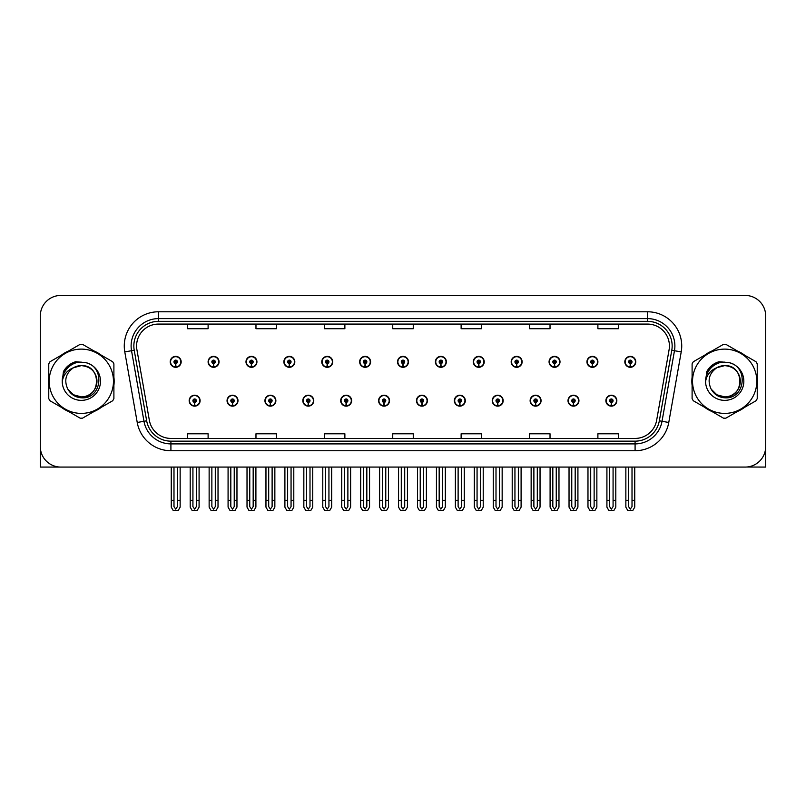 <?xml version="1.0" encoding="UTF-8"?>
<svg xmlns="http://www.w3.org/2000/svg" width="806" height="806" viewBox="0 0 806 806"><rect width="100%" height="100%" fill="white"/><g stroke="black" fill="none" stroke-linecap="round" stroke-linejoin="round"><path stroke-width="1.21" d="M492.234 400.673A5.471 5.471 0 0 0 497.705 406.143A5.471 5.471 0 0 0 503.176 400.673A5.471 5.471 0 0 0 497.705 395.202A5.471 5.471 0 0 0 492.234 400.673M416.47 400.673A5.471 5.471 0 0 0 421.941 406.143A5.471 5.471 0 0 0 427.412 400.673A5.471 5.471 0 0 0 421.941 395.202A5.471 5.471 0 0 0 416.47 400.673M530.126 400.673A5.471 5.471 0 0 0 535.597 406.143A5.471 5.471 0 0 0 541.068 400.673A5.471 5.471 0 0 0 535.597 395.202A5.471 5.471 0 0 0 530.126 400.673M568.008 400.673A5.471 5.471 0 0 0 573.479 406.143A5.471 5.471 0 0 0 578.95 400.673A5.471 5.471 0 0 0 573.479 395.202A5.471 5.471 0 0 0 568.008 400.673M378.588 400.673A5.471 5.471 0 0 0 384.059 406.143A5.471 5.471 0 0 0 389.53 400.673A5.471 5.471 0 0 0 384.059 395.202A5.471 5.471 0 0 0 378.588 400.673M340.706 400.673A5.471 5.471 0 0 0 346.177 406.143A5.471 5.471 0 0 0 351.648 400.673A5.471 5.471 0 0 0 346.177 395.202A5.471 5.471 0 0 0 340.706 400.673M302.824 400.673A5.471 5.471 0 0 0 308.295 406.143A5.471 5.471 0 0 0 313.766 400.673A5.471 5.471 0 0 0 308.295 395.202A5.471 5.471 0 0 0 302.824 400.673M264.932 400.673A5.471 5.471 0 0 0 270.403 406.143A5.471 5.471 0 0 0 275.874 400.673A5.471 5.471 0 0 0 270.403 395.202A5.471 5.471 0 0 0 264.932 400.673M227.05 400.673A5.471 5.471 0 0 0 232.521 406.143A5.471 5.471 0 0 0 237.992 400.673A5.471 5.471 0 0 0 232.521 395.202A5.471 5.471 0 0 0 227.05 400.673M189.168 400.673A5.471 5.471 0 0 0 194.639 406.143A5.471 5.471 0 0 0 200.11 400.673A5.471 5.471 0 0 0 194.639 395.202A5.471 5.471 0 0 0 189.168 400.673M454.352 400.673A5.471 5.471 0 0 0 459.823 406.143A5.471 5.471 0 0 0 465.294 400.673A5.471 5.471 0 0 0 459.823 395.202A5.471 5.471 0 0 0 454.352 400.673M473.293 361.834A5.471 5.471 0 0 0 478.764 367.304A5.471 5.471 0 0 0 484.235 361.834A5.471 5.471 0 0 0 478.764 356.363A5.471 5.471 0 0 0 473.293 361.834M511.185 361.834A5.471 5.471 0 0 0 516.656 367.304A5.471 5.471 0 0 0 522.127 361.834A5.471 5.471 0 0 0 516.656 356.363A5.471 5.471 0 0 0 511.185 361.834M549.067 361.834A5.471 5.471 0 0 0 554.538 367.304A5.471 5.471 0 0 0 560.009 361.834A5.471 5.471 0 0 0 554.538 356.363A5.471 5.471 0 0 0 549.067 361.834M397.529 361.834A5.471 5.471 0 0 0 403 367.304A5.471 5.471 0 0 0 408.471 361.834A5.471 5.471 0 0 0 403 356.363A5.471 5.471 0 0 0 397.529 361.834M586.949 361.834A5.471 5.471 0 0 0 592.42 367.304A5.471 5.471 0 0 0 597.891 361.834A5.471 5.471 0 0 0 592.42 356.363A5.471 5.471 0 0 0 586.949 361.834M359.647 361.834A5.471 5.471 0 0 0 365.118 367.304A5.471 5.471 0 0 0 370.589 361.834A5.471 5.471 0 0 0 365.118 356.363A5.471 5.471 0 0 0 359.647 361.834M321.765 361.834A5.471 5.471 0 0 0 327.236 367.304A5.471 5.471 0 0 0 332.707 361.834A5.471 5.471 0 0 0 327.236 356.363A5.471 5.471 0 0 0 321.765 361.834M283.873 361.834A5.471 5.471 0 0 0 289.344 367.304A5.471 5.471 0 0 0 294.815 361.834A5.471 5.471 0 0 0 289.344 356.363A5.471 5.471 0 0 0 283.873 361.834M245.991 361.834A5.471 5.471 0 0 0 251.462 367.304A5.471 5.471 0 0 0 256.933 361.834A5.471 5.471 0 0 0 251.462 356.363A5.471 5.471 0 0 0 245.991 361.834M208.109 361.834A5.471 5.471 0 0 0 213.58 367.304A5.471 5.471 0 0 0 219.051 361.834A5.471 5.471 0 0 0 213.58 356.363A5.471 5.471 0 0 0 208.109 361.834M170.227 361.834A5.471 5.471 0 0 0 175.698 367.304A5.471 5.471 0 0 0 181.169 361.834A5.471 5.471 0 0 0 175.698 356.363A5.471 5.471 0 0 0 170.227 361.834M435.411 361.834A5.471 5.471 0 0 0 440.882 367.304A5.471 5.471 0 0 0 446.353 361.834A5.471 5.471 0 0 0 440.882 356.363A5.471 5.471 0 0 0 435.411 361.834M605.89 400.673A5.471 5.471 0 0 0 611.361 406.143A5.471 5.471 0 0 0 616.832 400.673A5.471 5.471 0 0 0 611.361 395.202A5.471 5.471 0 0 0 605.89 400.673M624.831 361.834A5.471 5.471 0 0 0 630.302 367.304A5.471 5.471 0 0 0 635.773 361.834A5.471 5.471 0 0 0 630.302 356.363A5.471 5.471 0 0 0 624.831 361.834M746.558 467.027L765.7 467.077L765.7 315.952A20.513 20.513 0 0 0 745.187 295.439L60.813 295.439A20.513 20.513 0 0 0 40.3 315.952L40.3 467.077L81.325 467.077M48.763 377.158A32.824 32.824 0 0 0 48.763 385.349M61.498 407.413A32.824 32.824 0 0 0 68.591 411.503M94.07 411.503A32.824 32.824 0 0 0 101.163 407.413M113.898 385.349A32.824 32.824 0 0 0 113.898 377.158M692.102 377.158A32.824 32.824 0 0 0 692.102 385.349M704.837 407.413A32.824 32.824 0 0 0 711.93 411.503M737.409 411.503A32.824 32.824 0 0 0 744.502 407.413M757.237 385.349A32.824 32.824 0 0 0 757.237 377.158M136.587 345.965A21.883 21.883 0 0 1 158.47 324.083L647.53 324.083A21.883 21.883 0 0 1 669.081 349.774L656.638 420.339A21.883 21.883 0 0 1 635.088 438.424L170.912 438.424A21.883 21.883 0 0 1 149.362 420.339L136.919 349.774A21.883 21.883 0 0 1 136.587 345.965M133.846 345.965A24.613 24.613 0 0 0 134.219 350.247L146.662 420.813A24.613 24.613 0 0 0 170.912 441.154L635.088 441.154A24.613 24.613 0 0 0 659.338 420.813L671.781 350.247A24.613 24.613 0 0 0 647.53 321.352L158.47 321.352A24.613 24.613 0 0 0 133.846 345.965M124.789 351.91A34.195 34.195 0 0 1 158.47 311.781L647.53 311.781A34.195 34.195 0 0 1 681.211 351.91L668.768 422.475A34.195 34.195 0 0 1 635.088 450.735L170.912 450.735A34.195 34.195 0 0 1 137.232 422.475L124.789 351.91L131.529 350.721A27.354 27.354 0 0 1 158.47 318.612L647.53 318.612A27.354 27.354 0 0 1 674.471 350.721L662.028 421.286A27.354 27.354 0 0 1 635.088 443.894L170.912 443.894A27.354 27.354 0 0 1 143.972 421.286L131.529 350.721A27.354 27.354 0 0 1 131.116 345.965M101.163 355.093A32.824 32.824 0 0 0 94.07 351.003M68.591 351.003A32.824 32.824 0 0 0 61.498 355.093M744.502 355.093A32.824 32.824 0 0 0 737.409 351.003M711.93 351.003A32.824 32.824 0 0 0 704.837 355.093M745.187 295.439L60.813 295.439M40.3 315.952L40.3 446.564A20.513 20.513 0 0 0 60.813 467.077L745.187 467.077A20.513 20.513 0 0 0 765.7 446.564L765.7 315.952M392.744 324.083L392.744 328.717L413.256 328.717L413.256 324.083M324.365 324.083L324.365 328.717L344.877 328.717L344.877 324.083M255.976 324.083L255.976 328.717L276.488 328.717L276.488 324.083M187.596 324.083L187.596 328.717L208.109 328.717L208.109 324.083M461.123 324.083L461.123 328.717L481.635 328.717L481.635 324.083M529.512 324.083L529.512 328.717L550.024 328.717L550.024 324.083M597.891 324.083L597.891 328.717L618.404 328.717L618.404 324.083M413.256 438.424L413.256 433.789L392.744 433.789L392.744 438.424M344.877 438.424L344.877 433.789L324.365 433.789L324.365 438.424M276.488 438.424L276.488 433.789L255.976 433.789L255.976 438.424M208.109 438.424L208.109 433.789L187.596 433.789L187.596 438.424M481.635 438.424L481.635 433.789L461.123 433.789L461.123 438.424M550.024 438.424L550.024 433.789L529.512 433.789L529.512 438.424M618.404 438.424L618.404 433.789L597.891 433.789L597.891 438.424M613.074 467.077L613.074 506.652L611.361 509.1L609.648 506.652L609.648 500.304L606.918 500.304L606.918 507.145L608.893 510.561L613.829 510.561L615.804 507.145L615.804 467.077M611.291 402.385L611.139 405.801A5.128 5.128 0 0 1 606.233 400.673A5.128 5.128 0 0 1 611.361 395.545A5.128 5.128 0 0 1 616.489 400.673A5.128 5.128 0 0 1 611.583 405.801L611.432 402.385A1.713 1.713 0 0 0 613.074 400.673A1.713 1.713 0 0 0 611.361 398.97A1.713 1.713 0 0 0 609.648 400.673A1.713 1.713 0 0 0 611.291 402.385L611.331 401.358A0.685 0.685 0 0 1 610.676 400.673A0.685 0.685 0 0 1 611.361 399.988A0.685 0.685 0 0 1 612.046 400.673A0.685 0.685 0 0 1 611.391 401.358L611.432 402.385M606.918 467.077L606.918 500.304M609.648 467.077L609.648 500.304M613.074 500.304L615.804 500.304M632.015 467.077L632.015 506.652L630.302 509.1L628.589 506.652L628.589 500.304L625.859 500.304L625.859 507.145L627.834 510.561L632.77 510.561L634.745 507.145L634.745 467.077M630.232 363.546L630.08 366.962A5.128 5.128 0 0 1 625.174 361.834A5.128 5.128 0 0 1 630.302 356.705A5.128 5.128 0 0 1 635.43 361.834A5.128 5.128 0 0 1 630.524 366.962L630.373 363.546A1.713 1.713 0 0 0 632.015 361.834A1.713 1.713 0 0 0 630.302 360.121A1.713 1.713 0 0 0 628.589 361.834A1.713 1.713 0 0 0 630.232 363.546L630.272 362.519A0.685 0.685 0 0 1 629.617 361.834A0.685 0.685 0 0 1 630.302 361.148A0.685 0.685 0 0 1 630.987 361.834A0.685 0.685 0 0 1 630.332 362.519L630.373 363.546M625.859 467.077L625.859 500.304M628.589 467.077L628.589 500.304M632.015 500.304L634.745 500.304M575.182 467.077L575.182 506.652L573.479 509.1L571.766 506.652L571.766 500.304L569.036 500.304L569.036 507.145L571.011 510.561L575.947 510.561L577.922 507.145L577.922 467.077M573.398 402.385L573.257 405.801A5.128 5.128 0 0 1 568.351 400.673A5.128 5.128 0 0 1 573.479 395.545A5.128 5.128 0 0 1 578.607 400.673A5.128 5.128 0 0 1 573.701 405.801L573.55 402.385A1.713 1.713 0 0 0 575.182 400.673A1.713 1.713 0 0 0 573.479 398.97A1.713 1.713 0 0 0 571.766 400.673A1.713 1.713 0 0 0 573.398 402.385L573.449 401.358A0.685 0.685 0 0 1 572.794 400.673A0.685 0.685 0 0 1 573.479 399.988A0.685 0.685 0 0 1 574.164 400.673A0.685 0.685 0 0 1 573.509 401.358L573.55 402.385M569.036 467.077L569.036 500.304M571.766 467.077L571.766 500.304M575.182 500.304L577.922 500.304M537.3 467.077L537.3 506.652L535.597 509.1L533.884 506.652L533.884 500.304L531.144 500.304L531.144 507.145L533.119 510.561L538.065 510.561L540.04 507.145L540.04 467.077M535.516 402.385L535.365 405.801A5.128 5.128 0 0 1 530.469 400.673A5.128 5.128 0 0 1 535.597 395.545A5.128 5.128 0 0 1 540.725 400.673A5.128 5.128 0 0 1 535.819 405.801L535.668 402.385A1.713 1.713 0 0 0 537.3 400.673A1.713 1.713 0 0 0 535.597 398.97A1.713 1.713 0 0 0 533.884 400.673A1.713 1.713 0 0 0 535.516 402.385L535.567 401.358A0.685 0.685 0 0 1 534.912 400.673A0.685 0.685 0 0 1 535.597 399.988A0.685 0.685 0 0 1 536.282 400.673A0.685 0.685 0 0 1 535.627 401.358L535.668 402.385M531.144 467.077L531.144 500.304M533.884 467.077L533.884 500.304M537.3 500.304L540.04 500.304M499.418 467.077L499.418 506.652L497.705 509.1L496.002 506.652L496.002 500.304L493.262 500.304L493.262 507.145L495.237 510.561L500.183 510.561L502.158 507.145L502.158 467.077M497.634 402.385L497.483 405.801A5.128 5.128 0 0 1 492.577 400.673A5.128 5.128 0 0 1 497.705 395.545A5.128 5.128 0 0 1 502.843 400.673A5.128 5.128 0 0 1 497.937 405.801L497.786 402.385A1.713 1.713 0 0 0 499.418 400.673A1.713 1.713 0 0 0 497.705 398.97A1.713 1.713 0 0 0 496.002 400.673A1.713 1.713 0 0 0 497.634 402.385L497.675 401.358A0.685 0.685 0 0 1 497.03 400.673A0.685 0.685 0 0 1 497.705 399.988A0.685 0.685 0 0 1 498.39 400.673A0.685 0.685 0 0 1 497.735 401.358L497.786 402.385M493.262 467.077L493.262 500.304M496.002 467.077L496.002 500.304M499.418 500.304L502.158 500.304M594.133 467.077L594.133 506.652L592.42 509.1L590.707 506.652L590.707 500.304L587.977 500.304L587.977 507.145L589.952 510.561L594.888 510.561L596.863 507.145L596.863 467.077M592.35 363.546L592.198 366.962A5.128 5.128 0 0 1 587.292 361.834A5.128 5.128 0 0 1 592.42 356.705A5.128 5.128 0 0 1 597.548 361.834A5.128 5.128 0 0 1 592.642 366.962L592.491 363.546A1.713 1.713 0 0 0 594.133 361.834A1.713 1.713 0 0 0 592.42 360.121A1.713 1.713 0 0 0 590.707 361.834A1.713 1.713 0 0 0 592.35 363.546L592.39 362.519A0.685 0.685 0 0 1 591.735 361.834A0.685 0.685 0 0 1 592.42 361.148A0.685 0.685 0 0 1 593.105 361.834A0.685 0.685 0 0 1 592.45 362.519L592.491 363.546M587.977 467.077L587.977 500.304M590.707 467.077L590.707 500.304M594.133 500.304L596.863 500.304M556.241 467.077L556.241 506.652L554.538 509.1L552.825 506.652L552.825 500.304L550.095 500.304L550.095 507.145L552.06 510.561L557.006 510.561L558.981 507.145L558.981 467.077M554.457 363.546L554.316 366.962A5.128 5.128 0 0 1 549.41 361.834A5.128 5.128 0 0 1 554.538 356.705A5.128 5.128 0 0 1 559.666 361.834A5.128 5.128 0 0 1 554.76 366.962L554.609 363.546A1.713 1.713 0 0 0 556.241 361.834A1.713 1.713 0 0 0 554.538 360.121A1.713 1.713 0 0 0 552.825 361.834A1.713 1.713 0 0 0 554.457 363.546L554.508 362.519A0.685 0.685 0 0 1 553.853 361.834A0.685 0.685 0 0 1 554.538 361.148A0.685 0.685 0 0 1 555.223 361.834A0.685 0.685 0 0 1 554.568 362.519L554.609 363.546M550.095 467.077L550.095 500.304M552.825 467.077L552.825 500.304M556.241 500.304L558.981 500.304M518.359 467.077L518.359 506.652L516.656 509.1L514.943 506.652L514.943 500.304L512.203 500.304L512.203 507.145L514.178 510.561L519.124 510.561L521.099 507.145L521.099 467.077M516.575 363.546L516.424 366.962A5.128 5.128 0 0 1 511.518 361.834A5.128 5.128 0 0 1 516.656 356.705A5.128 5.128 0 0 1 521.784 361.834A5.128 5.128 0 0 1 516.878 366.962L516.727 363.546A1.713 1.713 0 0 0 518.359 361.834A1.713 1.713 0 0 0 516.656 360.121A1.713 1.713 0 0 0 514.943 361.834A1.713 1.713 0 0 0 516.575 363.546L516.626 362.519A0.685 0.685 0 0 1 515.971 361.834A0.685 0.685 0 0 1 516.656 361.148A0.685 0.685 0 0 1 517.331 361.834A0.685 0.685 0 0 1 516.686 362.519L516.727 363.546M512.203 467.077L512.203 500.304M514.943 467.077L514.943 500.304M518.359 500.304L521.099 500.304M480.477 467.077L480.477 506.652L478.764 509.1L477.061 506.652L477.061 500.304L474.321 500.304L474.321 507.145L476.296 510.561L481.242 510.561L483.217 507.145L483.217 467.077M478.693 363.546L478.542 366.962A5.128 5.128 0 0 1 473.636 361.834A5.128 5.128 0 0 1 478.764 356.705A5.128 5.128 0 0 1 483.892 361.834A5.128 5.128 0 0 1 478.996 366.962L478.845 363.546A1.713 1.713 0 0 0 480.477 361.834A1.713 1.713 0 0 0 478.764 360.121A1.713 1.713 0 0 0 477.061 361.834A1.713 1.713 0 0 0 478.693 363.546L478.734 362.519A0.685 0.685 0 0 1 478.079 361.834A0.685 0.685 0 0 1 478.764 361.148A0.685 0.685 0 0 1 479.449 361.834A0.685 0.685 0 0 1 478.794 362.519L478.845 363.546M474.321 467.077L474.321 500.304M477.061 467.077L477.061 500.304M480.477 500.304L483.217 500.304M96.952 380.694A15.636 15.636 0 0 0 73.507 367.717C65.85 373.168 63.896 380.2 67.654 388.824L67.865 389.197A15.636 15.636 0 0 0 81.325 396.884C101.496 397.862 101.496 364.644 81.325 365.622L73.507 367.717L81.325 365.622C101.496 364.644 101.496 397.862 81.325 396.884A15.636 15.636 0 0 0 96.962 381.258C96.035 371.757 90.826 366.549 81.325 365.622C101.496 364.644 101.496 397.862 81.325 396.884C101.496 397.862 101.496 364.644 81.325 365.622C101.496 364.644 101.496 397.862 81.325 396.884C101.496 397.862 101.496 364.644 81.325 365.622C101.496 364.644 101.496 397.862 81.325 396.884L73.517 394.789L67.865 389.197L73.517 394.789L81.325 396.884L73.517 394.789L67.865 389.197L73.517 394.789L81.325 396.884L73.517 394.789L67.865 389.197L73.517 394.789L81.325 396.884L73.517 394.789L67.865 389.197C70.857 394.466 75.341 397.338 81.325 397.801C102.231 399.554 105.495 366.226 85.335 362.569L75.643 361.733C70.243 363.395 66.173 366.69 63.432 371.616L62.223 381.671A19.102 19.102 0 0 0 81.325 400.36A19.102 19.102 0 0 0 85.335 362.569M81.325 413.397A32.139 32.139 0 0 0 113.465 381.258A32.139 32.139 0 0 0 81.325 349.119A32.139 32.139 0 0 0 49.186 381.258A32.139 32.139 0 0 0 81.325 413.397M81.325 418.183A36.925 36.925 0 0 0 82.534 418.163L112.689 400.753A36.925 36.925 0 0 0 113.898 398.658L113.898 363.849A36.925 36.925 0 0 0 112.689 361.753L82.534 344.343A36.925 36.925 0 0 0 80.116 344.343L49.972 361.753A36.925 36.925 0 0 0 48.763 363.849L48.763 398.658A36.925 36.925 0 0 0 49.972 400.753L80.116 418.163A36.925 36.925 0 0 0 81.325 418.183M62.223 381.258C62.092 370.417 71.936 361.622 81.325 362.146M62.223 381.671C63.331 374.931 67.089 370.286 73.507 367.717M75.532 361.763L71.16 363.647L63.452 371.576L71.16 363.647L75.532 361.763L71.16 363.647L63.432 371.616L71.16 363.647L75.532 361.763L71.16 363.647L63.452 371.576L71.16 363.647L75.532 361.763L71.16 363.647L63.432 371.616L71.16 363.647L75.643 361.733L68.621 365.39M740.291 380.694A15.636 15.636 0 0 0 716.846 367.717C709.189 373.168 707.235 380.2 710.993 388.824L711.204 389.197A15.636 15.636 0 0 0 724.675 396.884C744.835 397.862 744.835 364.644 724.675 365.622L716.846 367.717L724.675 365.622C744.835 364.644 744.835 397.862 724.675 396.884A15.636 15.636 0 0 0 740.301 381.258C739.374 371.757 734.165 366.549 724.675 365.622C744.835 364.644 744.835 397.862 724.675 396.884C744.835 397.862 744.835 364.644 724.675 365.622C744.835 364.644 744.835 397.862 724.675 396.884C744.835 397.862 744.835 364.644 724.675 365.622C744.835 364.644 744.835 397.862 724.675 396.884L716.856 394.789L711.204 389.197L716.856 394.789L724.675 396.884L716.856 394.789L711.204 389.197L716.856 394.789L724.675 396.884L716.856 394.789L711.204 389.197L716.856 394.789L724.675 396.884L716.856 394.789L711.204 389.197C714.197 394.466 718.69 397.338 724.675 397.801C745.58 399.554 748.834 366.226 728.684 362.569L718.992 361.733C713.582 363.395 709.512 366.69 706.771 371.616L705.572 381.671A19.102 19.102 0 0 0 724.675 400.36A19.102 19.102 0 0 0 728.684 362.569M724.675 413.397A32.139 32.139 0 0 0 756.814 381.258A32.139 32.139 0 0 0 724.675 349.119A32.139 32.139 0 0 0 692.535 381.258A32.139 32.139 0 0 0 724.675 413.397M724.675 418.183A36.925 36.925 0 0 0 725.884 418.163L756.028 400.753A36.925 36.925 0 0 0 757.237 398.658L757.237 363.849A36.925 36.925 0 0 0 756.028 361.753L725.884 344.343A36.925 36.925 0 0 0 723.466 344.343L693.311 361.753A36.925 36.925 0 0 0 692.102 363.849L692.102 398.658A36.925 36.925 0 0 0 693.311 400.753L723.466 418.163A36.925 36.925 0 0 0 724.675 418.183M705.562 381.258C705.441 370.417 715.275 361.622 724.675 362.146M705.572 381.671C706.671 374.931 710.439 370.286 716.846 367.717M706.791 371.576L714.509 363.647L718.871 361.763L714.509 363.647L706.791 371.576L714.509 363.647L718.871 361.763L714.509 363.647L706.791 371.576L714.509 363.647L718.871 361.763L714.509 363.647L706.771 371.616L714.509 363.647L718.992 361.733L711.96 365.39M718.871 361.763L714.509 363.647L706.771 371.616M461.536 467.077L461.536 506.652L459.823 509.1L458.12 506.652L458.12 500.304L455.38 500.304L455.38 507.145L457.355 510.561L462.301 510.561L464.266 507.145L464.266 467.077M459.752 402.385L459.601 405.801A5.128 5.128 0 0 1 454.695 400.673A5.128 5.128 0 0 1 459.823 395.545A5.128 5.128 0 0 1 464.951 400.673A5.128 5.128 0 0 1 460.045 405.801L459.904 402.385A1.713 1.713 0 0 0 461.536 400.673A1.713 1.713 0 0 0 459.823 398.97A1.713 1.713 0 0 0 458.12 400.673A1.713 1.713 0 0 0 459.752 402.385L459.793 401.358A0.685 0.685 0 0 1 459.138 400.673A0.685 0.685 0 0 1 459.823 399.988A0.685 0.685 0 0 1 460.508 400.673A0.685 0.685 0 0 1 459.853 401.358L459.904 402.385M455.38 467.077L455.38 500.304M458.12 467.077L458.12 500.304M461.536 500.304L464.266 500.304M423.654 467.077L423.654 506.652L421.941 509.1L420.228 506.652L420.228 500.304L417.498 500.304L417.498 507.145L419.473 510.561L424.409 510.561L426.384 507.145L426.384 467.077M421.87 402.385L421.719 405.801A5.128 5.128 0 0 1 416.813 400.673A5.128 5.128 0 0 1 421.941 395.545A5.128 5.128 0 0 1 427.069 400.673A5.128 5.128 0 0 1 422.163 405.801L422.012 402.385A1.713 1.713 0 0 0 423.654 400.673A1.713 1.713 0 0 0 421.941 398.97A1.713 1.713 0 0 0 420.228 400.673A1.713 1.713 0 0 0 421.87 402.385L421.911 401.358A0.685 0.685 0 0 1 421.256 400.673A0.685 0.685 0 0 1 421.941 399.988A0.685 0.685 0 0 1 422.626 400.673A0.685 0.685 0 0 1 421.971 401.358L422.012 402.385M417.498 467.077L417.498 500.304M420.228 467.077L420.228 500.304M423.654 500.304L426.384 500.304M385.772 467.077L385.772 506.652L384.059 509.1L382.346 506.652L382.346 500.304L379.616 500.304L379.616 507.145L381.591 510.561L386.527 510.561L388.502 507.145L388.502 467.077M383.988 402.385L383.837 405.801A5.128 5.128 0 0 1 378.931 400.673A5.128 5.128 0 0 1 384.059 395.545A5.128 5.128 0 0 1 389.187 400.673A5.128 5.128 0 0 1 384.281 405.801L384.13 402.385A1.713 1.713 0 0 0 385.772 400.673A1.713 1.713 0 0 0 384.059 398.97A1.713 1.713 0 0 0 382.346 400.673A1.713 1.713 0 0 0 383.988 402.385L384.029 401.358A0.685 0.685 0 0 1 383.374 400.673A0.685 0.685 0 0 1 384.059 399.988A0.685 0.685 0 0 1 384.744 400.673A0.685 0.685 0 0 1 384.089 401.358L384.13 402.385M379.616 467.077L379.616 500.304M382.346 467.077L382.346 500.304M385.772 500.304L388.502 500.304M442.595 467.077L442.595 506.652L440.882 509.1L439.169 506.652L439.169 500.304L436.439 500.304L436.439 507.145L438.414 510.561L443.35 510.561L445.325 507.145L445.325 467.077M440.811 363.546L440.66 366.962A5.128 5.128 0 0 1 435.754 361.834A5.128 5.128 0 0 1 440.882 356.705A5.128 5.128 0 0 1 446.01 361.834A5.128 5.128 0 0 1 441.104 366.962L440.963 363.546A1.713 1.713 0 0 0 442.595 361.834A1.713 1.713 0 0 0 440.882 360.121A1.713 1.713 0 0 0 439.169 361.834A1.713 1.713 0 0 0 440.811 363.546L440.852 362.519A0.685 0.685 0 0 1 440.197 361.834A0.685 0.685 0 0 1 440.882 361.148A0.685 0.685 0 0 1 441.567 361.834A0.685 0.685 0 0 1 440.912 362.519L440.963 363.546M436.439 467.077L436.439 500.304M439.169 467.077L439.169 500.304M442.595 500.304L445.325 500.304M404.713 467.077L404.713 506.652L403 509.1L401.287 506.652L401.287 500.304L398.557 500.304L398.557 507.145L400.532 510.561L405.468 510.561L407.443 507.145L407.443 467.077M402.929 363.546L402.778 366.962A5.128 5.128 0 0 1 397.872 361.834A5.128 5.128 0 0 1 403 356.705A5.128 5.128 0 0 1 408.128 361.834A5.128 5.128 0 0 1 403.222 366.962L403.071 363.546A1.713 1.713 0 0 0 404.713 361.834A1.713 1.713 0 0 0 403 360.121A1.713 1.713 0 0 0 401.287 361.834A1.713 1.713 0 0 0 402.929 363.546L402.97 362.519A0.685 0.685 0 0 1 402.315 361.834A0.685 0.685 0 0 1 403 361.148A0.685 0.685 0 0 1 403.685 361.834A0.685 0.685 0 0 1 403.03 362.519L403.071 363.546M398.557 467.077L398.557 500.304M401.287 467.077L401.287 500.304M404.713 500.304L407.443 500.304M366.831 467.077L366.831 506.652L365.118 509.1L363.405 506.652L363.405 500.304L360.675 500.304L360.675 507.145L362.65 510.561L367.586 510.561L369.561 507.145L369.561 467.077M365.037 363.546L364.896 366.962A5.128 5.128 0 0 1 359.99 361.834A5.128 5.128 0 0 1 365.118 356.705A5.128 5.128 0 0 1 370.246 361.834A5.128 5.128 0 0 1 365.34 366.962L365.189 363.546A1.713 1.713 0 0 0 366.831 361.834A1.713 1.713 0 0 0 365.118 360.121A1.713 1.713 0 0 0 363.405 361.834A1.713 1.713 0 0 0 365.037 363.546L365.088 362.519A0.685 0.685 0 0 1 364.433 361.834A0.685 0.685 0 0 1 365.118 361.148A0.685 0.685 0 0 1 365.803 361.834A0.685 0.685 0 0 1 365.148 362.519L365.189 363.546M360.675 467.077L360.675 500.304M363.405 467.077L363.405 500.304M366.831 500.304L369.561 500.304M347.88 467.077L347.88 506.652L346.177 509.1L344.464 506.652L344.464 500.304L341.734 500.304L341.734 507.145L343.699 510.561L348.645 510.561L350.62 507.145L350.62 467.077M346.096 402.385L345.955 405.801A5.128 5.128 0 0 1 341.049 400.673A5.128 5.128 0 0 1 346.177 395.545A5.128 5.128 0 0 1 351.305 400.673A5.128 5.128 0 0 1 346.399 405.801L346.248 402.385A1.713 1.713 0 0 0 347.88 400.673A1.713 1.713 0 0 0 346.177 398.97A1.713 1.713 0 0 0 344.464 400.673A1.713 1.713 0 0 0 346.096 402.385L346.147 401.358A0.685 0.685 0 0 1 345.492 400.673A0.685 0.685 0 0 1 346.177 399.988A0.685 0.685 0 0 1 346.862 400.673A0.685 0.685 0 0 1 346.207 401.358L346.248 402.385M341.734 467.077L341.734 500.304M344.464 467.077L344.464 500.304M347.88 500.304L350.62 500.304M309.998 467.077L309.998 506.652L308.295 509.1L306.582 506.652L306.582 500.304L303.842 500.304L303.842 507.145L305.817 510.561L310.763 510.561L312.738 507.145L312.738 467.077M308.214 402.385L308.063 405.801A5.128 5.128 0 0 1 303.157 400.673A5.128 5.128 0 0 1 308.295 395.545A5.128 5.128 0 0 1 313.423 400.673A5.128 5.128 0 0 1 308.517 405.801L308.366 402.385A1.713 1.713 0 0 0 309.998 400.673A1.713 1.713 0 0 0 308.295 398.97A1.713 1.713 0 0 0 306.582 400.673A1.713 1.713 0 0 0 308.214 402.385L308.265 401.358A0.685 0.685 0 0 1 307.61 400.673A0.685 0.685 0 0 1 308.295 399.988A0.685 0.685 0 0 1 308.97 400.673A0.685 0.685 0 0 1 308.325 401.358L308.366 402.385M303.842 467.077L303.842 500.304M306.582 467.077L306.582 500.304M309.998 500.304L312.738 500.304M272.116 467.077L272.116 506.652L270.403 509.1L268.7 506.652L268.7 500.304L265.96 500.304L265.96 507.145L267.935 510.561L272.881 510.561L274.856 507.145L274.856 467.077M270.332 402.385L270.181 405.801A5.128 5.128 0 0 1 265.275 400.673A5.128 5.128 0 0 1 270.403 395.545A5.128 5.128 0 0 1 275.531 400.673A5.128 5.128 0 0 1 270.635 405.801L270.484 402.385A1.713 1.713 0 0 0 272.116 400.673A1.713 1.713 0 0 0 270.403 398.97A1.713 1.713 0 0 0 268.7 400.673A1.713 1.713 0 0 0 270.332 402.385L270.373 401.358A0.685 0.685 0 0 1 269.718 400.673A0.685 0.685 0 0 1 270.403 399.988A0.685 0.685 0 0 1 271.088 400.673A0.685 0.685 0 0 1 270.433 401.358L270.484 402.385M265.96 467.077L265.96 500.304M268.7 467.077L268.7 500.304M272.116 500.304L274.856 500.304M234.234 467.077L234.234 506.652L232.521 509.1L230.818 506.652L230.818 500.304L228.078 500.304L228.078 507.145L230.053 510.561L234.989 510.561L236.964 507.145L236.964 467.077M232.45 402.385L232.299 405.801A5.128 5.128 0 0 1 227.393 400.673A5.128 5.128 0 0 1 232.521 395.545A5.128 5.128 0 0 1 237.649 400.673A5.128 5.128 0 0 1 232.743 405.801L232.602 402.385A1.713 1.713 0 0 0 234.234 400.673A1.713 1.713 0 0 0 232.521 398.97A1.713 1.713 0 0 0 230.818 400.673A1.713 1.713 0 0 0 232.45 402.385L232.491 401.358A0.685 0.685 0 0 1 231.836 400.673A0.685 0.685 0 0 1 232.521 399.988A0.685 0.685 0 0 1 233.206 400.673A0.685 0.685 0 0 1 232.551 401.358L232.602 402.385M228.078 467.077L228.078 500.304M230.818 467.077L230.818 500.304M234.234 500.304L236.964 500.304M196.352 467.077L196.352 506.652L194.639 509.1L192.926 506.652L192.926 500.304L190.196 500.304L190.196 507.145L192.171 510.561L197.107 510.561L199.082 507.145L199.082 467.077M194.568 402.385L194.417 405.801A5.128 5.128 0 0 1 189.511 400.673A5.128 5.128 0 0 1 194.639 395.545A5.128 5.128 0 0 1 199.767 400.673A5.128 5.128 0 0 1 194.861 405.801L194.709 402.385A1.713 1.713 0 0 0 196.352 400.673A1.713 1.713 0 0 0 194.639 398.97A1.713 1.713 0 0 0 192.926 400.673A1.713 1.713 0 0 0 194.568 402.385L194.609 401.358A0.685 0.685 0 0 1 193.954 400.673A0.685 0.685 0 0 1 194.639 399.988A0.685 0.685 0 0 1 195.324 400.673A0.685 0.685 0 0 1 194.669 401.358L194.709 402.385M190.196 467.077L190.196 500.304M192.926 467.077L192.926 500.304M196.352 500.304L199.082 500.304M328.939 467.077L328.939 506.652L327.236 509.1L325.523 506.652L325.523 500.304L322.783 500.304L322.783 507.145L324.758 510.561L329.704 510.561L331.679 507.145L331.679 467.077M327.155 363.546L327.004 366.962A5.128 5.128 0 0 1 322.108 361.834A5.128 5.128 0 0 1 327.236 356.705A5.128 5.128 0 0 1 332.364 361.834A5.128 5.128 0 0 1 327.458 366.962L327.307 363.546A1.713 1.713 0 0 0 328.939 361.834A1.713 1.713 0 0 0 327.236 360.121A1.713 1.713 0 0 0 325.523 361.834A1.713 1.713 0 0 0 327.155 363.546L327.206 362.519A0.685 0.685 0 0 1 326.551 361.834A0.685 0.685 0 0 1 327.236 361.148A0.685 0.685 0 0 1 327.921 361.834A0.685 0.685 0 0 1 327.266 362.519L327.307 363.546M322.783 467.077L322.783 500.304M325.523 467.077L325.523 500.304M328.939 500.304L331.679 500.304M291.057 467.077L291.057 506.652L289.344 509.1L287.641 506.652L287.641 500.304L284.901 500.304L284.901 507.145L286.876 510.561L291.822 510.561L293.797 507.145L293.797 467.077M289.273 363.546L289.122 366.962A5.128 5.128 0 0 1 284.216 361.834A5.128 5.128 0 0 1 289.344 356.705A5.128 5.128 0 0 1 294.482 361.834A5.128 5.128 0 0 1 289.576 366.962L289.425 363.546A1.713 1.713 0 0 0 291.057 361.834A1.713 1.713 0 0 0 289.344 360.121A1.713 1.713 0 0 0 287.641 361.834A1.713 1.713 0 0 0 289.273 363.546L289.314 362.519A0.685 0.685 0 0 1 288.669 361.834A0.685 0.685 0 0 1 289.344 361.148A0.685 0.685 0 0 1 290.029 361.834A0.685 0.685 0 0 1 289.374 362.519L289.425 363.546M284.901 467.077L284.901 500.304M287.641 467.077L287.641 500.304M291.057 500.304L293.797 500.304M253.175 467.077L253.175 506.652L251.462 509.1L249.759 506.652L249.759 500.304L247.019 500.304L247.019 507.145L248.994 510.561L253.94 510.561L255.905 507.145L255.905 467.077M251.391 363.546L251.24 366.962A5.128 5.128 0 0 1 246.334 361.834A5.128 5.128 0 0 1 251.462 356.705A5.128 5.128 0 0 1 256.59 361.834A5.128 5.128 0 0 1 251.684 366.962L251.543 363.546A1.713 1.713 0 0 0 253.175 361.834A1.713 1.713 0 0 0 251.462 360.121A1.713 1.713 0 0 0 249.759 361.834A1.713 1.713 0 0 0 251.391 363.546L251.432 362.519A0.685 0.685 0 0 1 250.777 361.834A0.685 0.685 0 0 1 251.462 361.148A0.685 0.685 0 0 1 252.147 361.834A0.685 0.685 0 0 1 251.492 362.519L251.543 363.546M247.019 467.077L247.019 500.304M249.759 467.077L249.759 500.304M253.175 500.304L255.905 500.304M215.293 467.077L215.293 506.652L213.58 509.1L211.867 506.652L211.867 500.304L209.137 500.304L209.137 507.145L211.112 510.561L216.048 510.561L218.023 507.145L218.023 467.077M213.509 363.546L213.358 366.962A5.128 5.128 0 0 1 208.452 361.834A5.128 5.128 0 0 1 213.58 356.705A5.128 5.128 0 0 1 218.708 361.834A5.128 5.128 0 0 1 213.802 366.962L213.65 363.546A1.713 1.713 0 0 0 215.293 361.834A1.713 1.713 0 0 0 213.58 360.121A1.713 1.713 0 0 0 211.867 361.834A1.713 1.713 0 0 0 213.509 363.546L213.55 362.519A0.685 0.685 0 0 1 212.895 361.834A0.685 0.685 0 0 1 213.58 361.148A0.685 0.685 0 0 1 214.265 361.834A0.685 0.685 0 0 1 213.61 362.519L213.65 363.546M209.137 467.077L209.137 500.304M211.867 467.077L211.867 500.304M215.293 500.304L218.023 500.304M177.411 467.077L177.411 506.652L175.698 509.1L173.985 506.652L173.985 500.304L171.255 500.304L171.255 507.145L173.23 510.561L178.166 510.561L180.141 507.145L180.141 467.077M175.627 363.546L175.476 366.962A5.128 5.128 0 0 1 170.57 361.834A5.128 5.128 0 0 1 175.698 356.705A5.128 5.128 0 0 1 180.826 361.834A5.128 5.128 0 0 1 175.92 366.962L175.768 363.546A1.713 1.713 0 0 0 177.411 361.834A1.713 1.713 0 0 0 175.698 360.121A1.713 1.713 0 0 0 173.985 361.834A1.713 1.713 0 0 0 175.627 363.546L175.668 362.519A0.685 0.685 0 0 1 175.013 361.834A0.685 0.685 0 0 1 175.698 361.148A0.685 0.685 0 0 1 176.383 361.834A0.685 0.685 0 0 1 175.728 362.519L175.768 363.546M171.255 467.077L171.255 500.304M173.985 467.077L173.985 500.304M177.411 500.304L180.141 500.304M647.53 311.781L647.53 321.352M131.529 350.721L134.219 350.247M170.912 450.735L170.912 441.154M635.088 441.154L635.088 450.735M659.338 420.813L668.768 422.475M137.232 422.475L146.662 420.813M671.781 350.247L681.211 351.91M158.47 311.781L158.47 321.352M611.139 405.801A5.128 5.128 0 0 1 606.233 400.673M630.08 366.962A5.128 5.128 0 0 1 625.174 361.834M573.257 405.801A5.128 5.128 0 0 1 568.351 400.673M535.365 405.801A5.128 5.128 0 0 1 530.469 400.673M497.483 405.801A5.128 5.128 0 0 1 492.577 400.673M592.198 366.962A5.128 5.128 0 0 1 587.292 361.834M554.316 366.962A5.128 5.128 0 0 1 549.41 361.834M516.424 366.962A5.128 5.128 0 0 1 511.518 361.834M478.542 366.962A5.128 5.128 0 0 1 473.636 361.834M459.601 405.801A5.128 5.128 0 0 1 454.695 400.673M421.719 405.801A5.128 5.128 0 0 1 416.813 400.673M383.837 405.801A5.128 5.128 0 0 1 378.931 400.673M440.66 366.962A5.128 5.128 0 0 1 435.754 361.834M402.778 366.962A5.128 5.128 0 0 1 397.872 361.834M364.896 366.962A5.128 5.128 0 0 1 359.99 361.834M345.955 405.801A5.128 5.128 0 0 1 341.049 400.673M308.063 405.801A5.128 5.128 0 0 1 303.157 400.673M270.181 405.801A5.128 5.128 0 0 1 265.275 400.673M232.299 405.801A5.128 5.128 0 0 1 227.393 400.673M194.417 405.801A5.128 5.128 0 0 1 189.511 400.673M327.004 366.962A5.128 5.128 0 0 1 322.108 361.834M289.122 366.962A5.128 5.128 0 0 1 284.216 361.834M251.24 366.962A5.128 5.128 0 0 1 246.334 361.834M213.358 366.962A5.128 5.128 0 0 1 208.452 361.834M175.476 366.962A5.128 5.128 0 0 1 170.57 361.834"/></g></svg>
